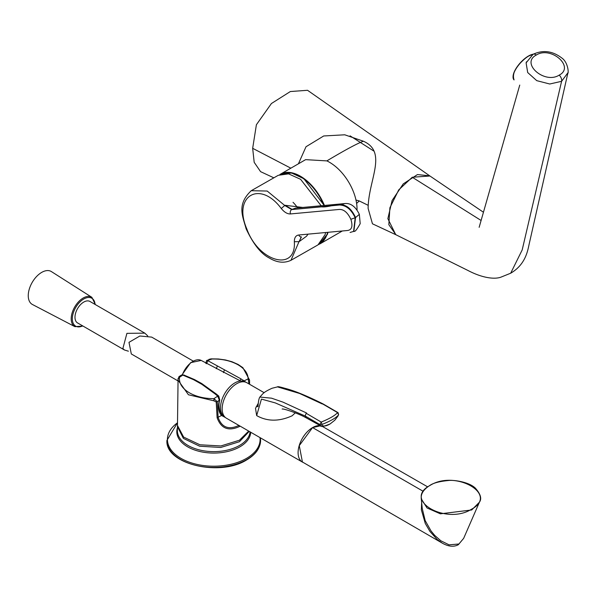<?xml version="1.0" encoding="UTF-8"?>
<svg xmlns="http://www.w3.org/2000/svg" width="598" height="598" viewBox="0 0 598 598"><rect width="100%" height="100%" fill="white"/><g stroke="black" fill="none" stroke-linecap="round" stroke-linejoin="round"><path stroke-width="0.9" d="M249.224 431.382L239.432 441.72L220.729 447.468L199.657 446.213L183.384 438.379L177.457 426.636L177.479 425.47L183.631 437.086L199.919 444.777L220.856 445.959L239.417 440.233L248.693 431.076M178.959 376.665L181.164 375.208L182.816 375.096L193.632 379.715L201.847 384.32L215.071 393.91L216.095 393.865L218.763 396.093L217.709 396.115A262.186 156.564 118.2 0 0 213.935 398.672C204.434 398.612 196.279 396.676 189.461 392.856C182.218 388.513 178.892 383.325 179.497 377.301L178.959 376.665L177.957 380.029L188.43 394.762L213.942 400.824L216.222 401.968L217.119 417.748C221.058 428.542 228.451 431.487 239.312 426.591L238.953 425.425C228.683 430.149 221.738 427.48 218.128 417.434L217.276 401.654L213.935 398.672L213.942 400.824M249.007 383.946L248.118 378.93C248.028 373.451 244.672 368.742 238.056 364.802C230.522 360.624 221.544 358.703 211.109 359.054L210.997 359.548M207.409 363.674L206.773 363.33L207.798 360.676A263.03 151.862 120 0 1 211.109 359.054L206.587 360.519L207.798 360.676L241.046 378.915L245.95 382.279M240.09 426.112L239.312 426.591M243.685 381.404L244.32 380.754A262.186 156.564 -61.8 0 1 248.118 378.93L249.553 380.261L249.493 384.23M178.077 378.429L177.479 425.47M181.164 375.208L182.816 375.096A263.03 151.862 -60 0 0 179.497 377.301L178.069 378.564M215.071 393.91L217.709 396.115L219.339 400.264A258.904 154.605 -61.8 0 0 217.276 401.654L216.222 401.968M218.763 396.093L219.772 400.04C217.844 405.272 220.027 413.368 221.544 413.711L221.522 415.483L225.483 417.568M222.112 414.235L221.649 413.838M219.339 400.264L219.331 399.531L219.339 400.264C217.792 406.999 218.517 412.067 221.522 415.483L217.119 417.748M207.708 360.631L207.603 361.207M248.424 383.617A258.904 154.605 118.2 0 1 249.007 383.34L249.486 382.765M206.773 363.33L206.243 363.696M301.108 236.987L299.366 241.48L306.445 236.277M306.61 236.098L308.052 234.147M325.574 232.532L325.185 234.386M325.14 234.558L317.979 244.896L290.77 260.414M321.156 205.749L300.615 179.318L288.58 173.861L278.272 175.304L251.257 190.702L267.209 191.046L284.76 205.495A924.859 736.676 -145.7 0 1 285.119 205.293L292.048 209.375L295.644 208.104L344.642 203.582L341.338 204.83C347.049 205.129 351.788 209.375 355.548 217.552L359.346 214.346C355.474 206.46 350.578 202.871 344.642 203.582M302.79 207.446L285.119 205.293M290.501 213.935L339.111 209.457C343.715 209.188 347.632 212.469 350.854 219.287C353.037 226.201 351.886 229.946 347.401 230.514L298.798 234.999C295.823 235.388 294.343 237.623 294.336 241.697C296.361 272.269 258.56 262.074 246.795 228.877C232.517 195.92 259.921 179.714 281.262 208.5C284.364 212.29 287.444 214.099 290.501 213.935A3.304 2.646 84.7 0 1 291.689 209.577L321.47 206.833C331.703 208.067 345.21 196.966 355.197 217.754L353.568 231.553M327.614 232.345A39.617 22.874 60 0 1 327.084 234.207M327.024 234.386A39.617 22.874 60 0 1 326.426 235.926M293.02 202.303A21.408 12.364 60 0 1 297.64 207.917M290.023 172.882A39.617 22.874 60 0 1 324.161 205.473M279.879 174.526A40.059 23.128 60 0 1 280.38 174.22A40.059 23.128 60 0 1 300.413 176.208A40.059 23.128 60 0 1 324.43 205.45M357.013 210.077L357.036 208.934C356.991 191.958 344.134 169.264 326.919 160.899L305.63 159.644L280.38 174.22M395.741 234.663L387.863 218.674L392.086 200.532L403.254 183.885L417.449 174.571L429.7 175.842M327.988 232.308L327.487 234.169M327.427 234.349L320.438 243.61L318.697 244.455M368.196 205.331L359.234 200.935L356.64 203.44M298.417 163.807L306.012 146.742L323.705 135.97L344.74 134.797L363.449 141.24C357.739 143.199 345.547 149.747 326.882 160.877M359.234 200.935L356.027 200.053M363.449 141.24C387.915 152.169 368.286 179.946 368.121 208.396L372.457 223.802L395.794 234.693M273.839 177.83L260.579 171.648L254.187 162.312L252.67 148.311L256.393 124.735L271.425 103.521L290.344 91.539L307.536 90.291L429.753 175.879M559.197 75.116C575.201 66.924 550.825 45.612 536.264 55.068C520.297 63.268 544.629 84.535 559.197 75.116A4.956 2.863 60 0 1 561.597 81.313L549.726 84.004L536.742 80.648L527.698 72.545L526.105 62.857L526.464 61.803M567.913 72.769L561.597 81.313L522.181 249.957L510.685 273.211L500.945 277.151C494.591 279.505 482.369 278.063 467.98 270.483L395.921 234.752L388.835 224.684L389.896 207.768L398.731 189.88L412.261 177.24L429.955 176.006L483.461 212.253M463.667 538.327L458.36 544.703C453.875 547.163 448.515 546.639 442.266 543.134L437.056 539.366L429.969 531.487L425.283 523.467L421.358 509.81L421.672 502.26M422.248 508.539L425.178 520.589L431.068 531.002L434.656 535.337L440.801 540.756L449.046 544.83L458.92 544.001L463.652 538.364L479.417 502.193L471.725 509.959L440.36 513.824L427.047 507.971L421.284 498.874L422.248 508.592M442.228 543.104L302.416 461.985L299.269 445.63L312.582 427.585L320.528 425.783M322.158 426.299L427.66 486.854M430.059 485.419C402.387 500.055 446.041 525.321 471.456 509.264C499.293 494.561 455.429 469.408 430.059 485.419L429.872 485.419C423.519 489.463 420.656 493.941 421.284 498.874L421.284 498.874M303.365 462.531A20.482 11.825 -60 0 1 302.341 462.045A20.482 11.825 -60 0 1 304.404 435.224A20.482 11.825 -60 0 1 312.582 427.585A20.482 11.825 -60 0 1 320.416 425.716M322.344 426.314A20.482 11.825 -60 0 1 322.823 426.568A20.482 11.825 -60 0 1 323.63 427.114M295.285 412.829L292.138 415.782C279.109 421.665 267.284 421.605 256.662 415.595L261.438 399.098L275.342 402.932L305.13 415.991L319.893 424.565L320.625 425.836C320.73 427.092 323.884 426.471 330.089 423.96L330.089 423.96A1.652 0.957 60 0 1 329.947 424.012M258.314 403.194L255.51 408.344L256.662 415.595M302.341 462.045L226.41 418.211A20.482 11.825 -60 0 1 228.473 391.384A20.482 11.825 -60 0 1 236.651 383.744A20.482 11.825 -60 0 1 244.829 381.943A20.482 11.825 -60 0 1 246.892 382.727L264.166 392.699M257.932 406.356L256.221 406.73M322.165 403.927L299.546 393.454L277.479 386.884C277.509 386.383 279.984 386.854 284.902 388.311C294.104 390.599 306.834 395.801 323.084 403.927L322.165 403.927M322.501 403.859L337.571 412.627C334.955 415.565 329.505 418.712 321.216 422.068L306.169 413.285L306.505 412.964L282.989 402.14L271.552 398.178L259.868 397.065C258.015 399.658 258.082 408.576 257.902 406.423L257.985 406.251M338.087 415.879L334.828 420.2L330.201 423.87C326.097 426.314 323.197 426.651 321.507 424.901L319.893 424.565L321.216 422.068L322.06 424.416C330.574 421.052 336.091 417.867 338.618 414.855L337.571 412.627L338.072 412.65L338.618 414.855M321.507 424.901L322.06 424.416M306.169 413.285L305.13 415.991L306.468 417.987C298.424 413.36 282.787 408.27 282.136 409.039L282.151 409.039M224.743 416.866L224.706 416.843A20.153 11.639 -60 0 1 220.535 407.619A20.153 11.639 -60 0 1 229.333 387.34A20.153 11.639 -60 0 1 244.859 381.935L244.896 381.958M177.95 380.889L131.313 353.964L128.989 342.34L139.872 336.009L151.675 337.1L193.139 361.043M147.721 335.904L144.806 333.138L89.939 301.459A12.394 7.154 120 0 0 78.495 307.125A12.394 7.154 120 0 0 76.051 321.477A12.394 7.154 120 0 0 77.546 322.92L124.451 349.994L128.398 351.198M144.806 333.138L126.911 333.355L122.867 348.507L124.451 349.994M74.914 326.658L32.427 304.494A19.001 10.966 -60 0 1 29.9 287.279A19.001 10.966 -60 0 1 51.421 271.597L91.86 297.311A16.946 9.785 -60 0 0 72.664 311.304A16.946 9.785 -60 0 0 74.914 326.658L82.98 326.052M177.457 426.636L177.374 430.358A36.388 21.005 0 0 0 199.627 449.98A36.388 21.005 0 0 0 239.484 445.473A36.388 21.005 0 0 0 250.076 431.876M250.712 432.242A36.964 21.341 180 0 1 239.895 446.818A36.964 21.341 180 0 1 196.518 450.608A36.964 21.341 180 0 1 177.434 427.802M166.932 440.397A46.823 27.037 0 0 0 195.838 465.371A46.823 27.037 0 0 0 246.869 459.511A46.823 27.037 0 0 0 260.586 440.397C260.347 448.059 255.72 454.562 246.697 459.892C219.9 477.01 165.011 464.123 166.932 440.397L177.501 422.779A46.345 26.761 0 0 0 182.891 459.406A46.345 26.761 0 0 0 246.526 458.367A46.345 26.761 0 0 0 259.995 437.601M217.956 395.398L216.902 395.42M183.601 374.916L194.462 379.551L201.705 383.52L200.741 383.61M194.462 379.551L193.632 379.715M243.296 380.179L242.489 381.098M239.88 380.62L241.046 378.915M223.443 372.629L224.444 369.923M216.297 368.712L217.343 366.028M299.366 241.48A924.859 548.702 -59.9 0 1 299.007 241.682L290.972 260.302C284.207 263.426 276.986 262.664 269.324 258.022C261.042 253.888 253.298 244.126 246.092 228.735L246.795 228.877M250.981 190.867L251.257 190.702C236.359 204.763 242.9 216.498 246.092 228.735M350.854 219.287L355.197 217.754M281.262 208.5L284.76 205.495L291.689 209.577L341.338 204.83M298.798 234.999A3.304 2.646 84.7 0 0 301.452 236.943L299.007 241.682L294.336 241.697M355.548 217.552L353.859 231.381M319.541 243.849A39.827 22.993 -120 0 0 326.994 234.386M327.054 234.214A39.827 22.993 -120 0 0 327.555 232.345M323.966 205.488A39.827 22.993 -120 0 0 281.135 174.1M533.513 54.052L527.615 56.496C516.238 65.481 511.724 73.285 514.078 79.915A16.931 6.705 -47.7 0 1 515.775 69.226A16.931 6.705 -47.7 0 1 527.84 56.563A16.931 6.705 -47.7 0 1 533.252 54.194A16.602 6.571 -47.7 0 0 527.698 56.489M513.062 76.551A16.602 6.571 -47.7 0 1 527.563 56.571M350.069 135.843L373.593 150.928M252.67 148.311L290.845 168.18M532.153 55.569A4.956 2.863 60 0 1 533.05 54.306L533.05 54.306A4.956 2.863 60 0 1 536.264 55.068M412.261 177.24L481.106 220.475M423.242 491.332L312.582 427.585M458.36 544.703L458.92 544.001M429.768 485.583L429.872 485.419C433.161 483.064 439.261 481.442 448.171 480.538C453.232 479.76 468.63 481.756 475.246 488.02C480.605 494.015 481.988 498.739 479.417 502.193M471.456 509.264L471.725 509.959M330.201 423.87A1.652 0.957 60 0 1 330.089 423.96L334.828 420.2M182.039 374.819L190.642 362.642L201.205 360.437A16.946 9.785 120 0 0 182.397 374.759M82.703 325.895A16.124 9.306 -60 0 1 73.733 311.655A16.124 9.306 -60 0 1 86.06 297.961A16.124 9.306 -60 0 1 95.097 304.434M260.586 440.397L260.384 437.826M208.911 359.383L211.049 358.86L218.33 358.979L225.386 359.944L231.964 361.738L238.034 364.406L242.87 367.665L249.553 380.029L249.598 384.29M221.544 413.711L222.583 414.578M201.705 383.52L216.095 393.865M206.587 360.527L205.832 363.233M359.346 214.346L360.198 223.645C356.954 229.497 354.898 232.046 354.038 231.284L350.069 232.458M319.407 243.947L327.151 234.371M327.203 234.199L327.719 232.33M280.888 174.175L291.592 173.001L303.911 178.765L324.213 205.465M320.438 243.61L338.214 233.355M338.565 233.153L342.303 230.985M526.113 62.857L533.05 54.306C543.059 49.694 552.694 50.965 561.956 58.118C568.04 62.327 568.84 73.106 567.786 73.412L567.786 73.412M567.779 73.472L529.387 243.094C527.899 249.306 526.322 264.077 510.685 273.211M519.752 85.073L479.148 227.315M277.524 386.876L272.008 388.274C262.724 392.557 263.157 393.671 259.913 397.005M323.084 403.927L338.072 412.65M320.625 425.836L306.468 417.987M322.389 426.314L322.823 426.568M221.125 413.225L221.791 413.652M201.205 360.437L240.635 381.008M95.374 304.591L91.86 297.311"/></g></svg>
